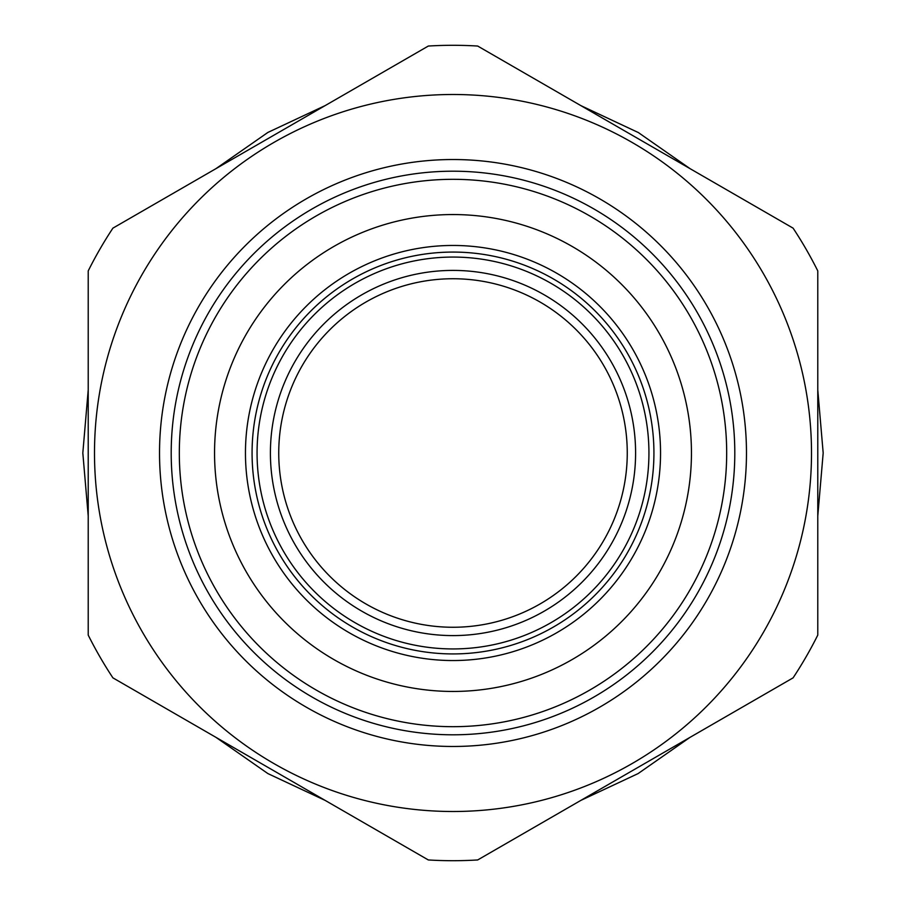 <?xml version="1.0" encoding="UTF-8"?>
<svg xmlns="http://www.w3.org/2000/svg" width="906" height="906" viewBox="0 0 906 906"><rect width="100%" height="100%" fill="white"/><g stroke="black" fill="none" stroke-linecap="round" stroke-linejoin="round"><path stroke-width="1.36" d="M453 627.258A174.258 174.258 0 0 0 627.258 453A174.258 174.258 0 0 0 453 278.742A174.258 174.258 0 0 0 278.742 453A174.258 174.258 0 0 0 453 627.258M270.407 453A182.593 182.593 0 0 0 453 635.593A182.593 182.593 0 0 0 635.593 453A182.593 182.593 0 0 0 453 270.407A182.593 182.593 0 0 0 270.407 453M648.934 453A195.934 195.934 0 0 0 453 257.066A195.934 195.934 0 0 0 257.066 453A195.934 195.934 0 0 0 453 648.934A195.934 195.934 0 0 0 648.934 453M252.072 453A200.928 200.928 0 0 0 453 653.928A200.928 200.928 0 0 0 653.928 453A200.928 200.928 0 0 0 453 252.072A200.928 200.928 0 0 0 252.072 453M245.458 453A207.542 207.542 0 0 0 453 660.542A207.542 207.542 0 0 0 660.542 453A207.542 207.542 0 0 0 453 245.458A207.542 207.542 0 0 0 245.458 453M453 691.448A238.448 238.448 0 0 1 214.552 453A238.448 238.448 0 0 1 453 214.552A238.448 238.448 0 0 1 691.448 453A238.448 238.448 0 0 1 453 691.448M453 726.68A273.68 273.68 0 0 1 179.32 453A273.68 273.68 0 0 1 453 179.32A273.68 273.68 0 0 1 726.68 453A273.68 273.68 0 0 1 453 726.68M453 734.8A281.8 281.8 0 0 0 734.8 453A281.8 281.8 0 0 0 453 171.2A281.8 281.8 0 0 0 171.2 453A281.8 281.8 0 0 0 453 734.8M453 746.476A293.476 293.476 0 0 0 746.476 453A293.476 293.476 0 0 0 453 159.524A293.476 293.476 0 0 0 159.524 453A293.476 293.476 0 0 0 453 746.476M453 811.504A358.504 358.504 0 0 0 811.504 453A358.504 358.504 0 0 0 453 94.496A358.504 358.504 0 0 0 94.496 453A358.504 358.504 0 0 0 453 811.504M793.09 677.858A407.7 407.7 0 0 0 817.778 635.095L817.778 270.905A407.7 407.7 0 0 0 793.09 228.142L477.689 46.047A407.7 407.7 0 0 0 428.312 46.047L112.91 228.142A407.7 407.7 0 0 0 88.222 270.905L88.222 635.095A407.7 407.7 0 0 0 112.91 677.858L428.312 859.953A407.7 407.7 0 0 0 477.689 859.953L793.09 677.858M88.222 516.035L82.82 453L88.222 389.874M215.99 168.629L267.904 132.423L325.186 105.583M580.871 105.617L638.356 132.559L690.089 168.675M817.778 389.965L823.18 453L817.778 516.035M216.024 737.393L267.904 773.588L325.197 800.417M580.803 800.417L638.096 773.588L689.976 737.382"/></g></svg>
